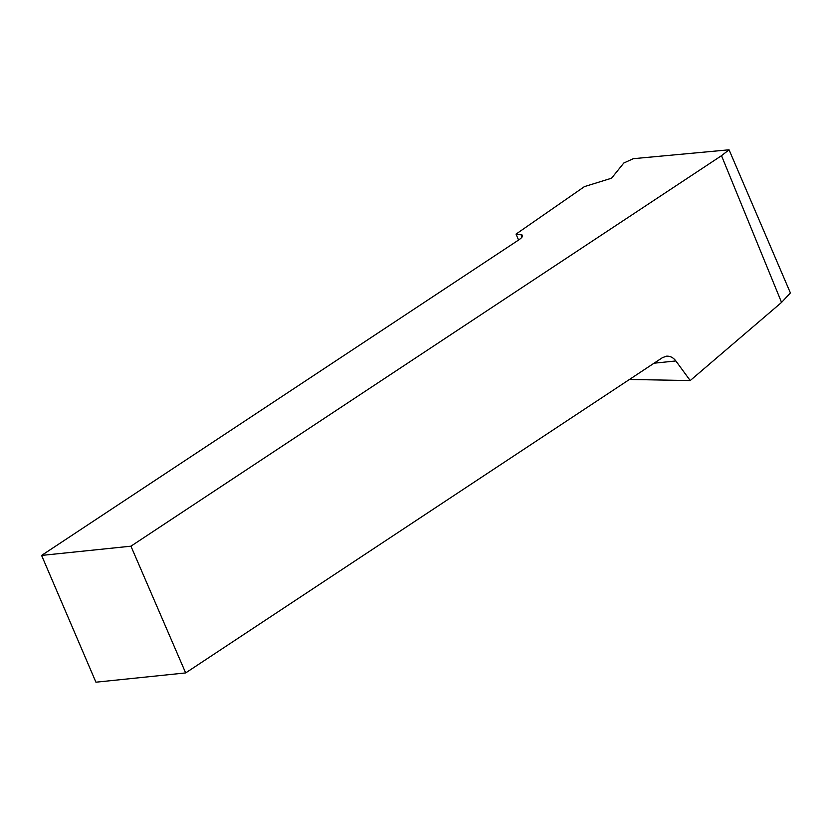 <?xml version="1.0" encoding="UTF-8"?>
<svg xmlns="http://www.w3.org/2000/svg" width="832" height="832" viewBox="0 0 832 832"><rect width="100%" height="100%" fill="white"/><g stroke="black" fill="none" stroke-linecap="round" stroke-linejoin="round"><path stroke-width="1.25" d="M518.575 240.032L516.027 234.094L584.449 186.607L611.551 178.214L623.792 163.03L633.256 158.694L729.05 149.802L790.4 292.937L781.56 302.422L690.206 380.557L629.46 379.465M729.05 149.802L721.5 155.688L130.936 546.187L41.6 555.422L95.93 682.198L185.661 672.922L662.459 357.646L666.463 356.19C670.093 355.93 673.223 357.521 675.865 360.953L690.206 380.557M516.027 234.094L521.009 234.686A14.31 3.401 156.8 0 1 522.506 235.456A14.31 3.401 156.8 0 1 518.398 240.157L41.6 555.422M721.5 155.688L781.56 302.422M130.936 546.187L185.661 672.922M522.028 237.058L521.009 234.686M675.865 360.953L654.046 363.21"/></g></svg>
